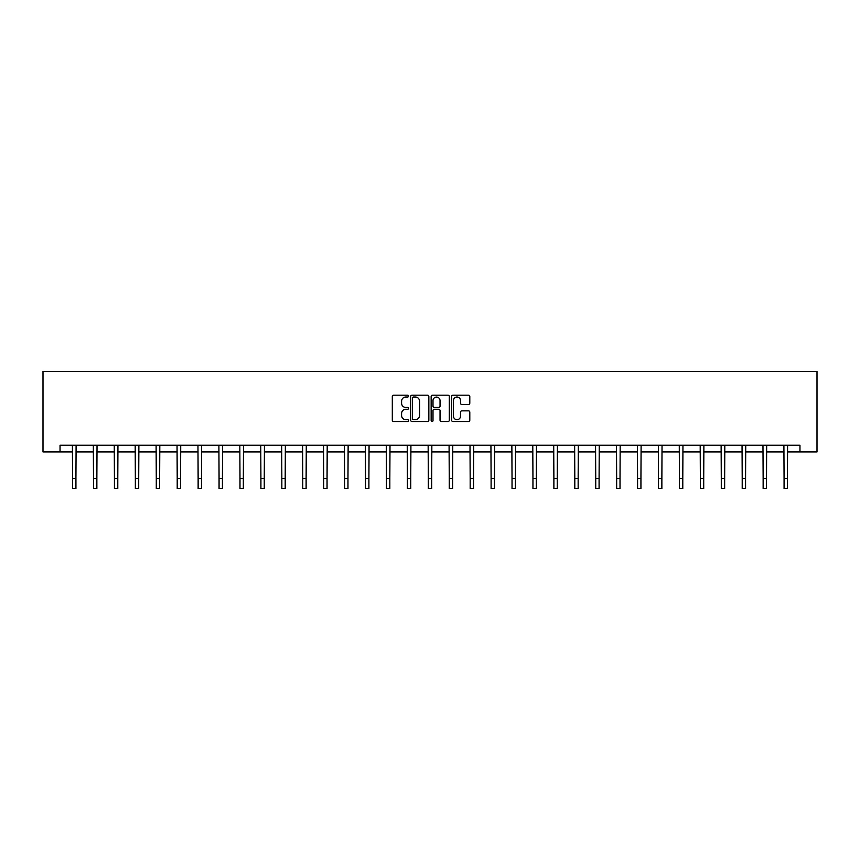 <?xml version="1.0" encoding="UTF-8"?>
<svg xmlns="http://www.w3.org/2000/svg" width="860" height="860" viewBox="0 0 860 860"><rect width="100%" height="100%" fill="white"/><g stroke="black" fill="none" stroke-linecap="round" stroke-linejoin="round"><path stroke-width="1.29" d="M408.543 396.116A0.924 0.924 0 0 0 407.618 395.191L393.622 395.191A1.311 1.311 0 0 0 392.31 396.503L392.31 420.207A1.311 1.311 0 0 0 393.622 421.518L407.618 421.518A0.924 0.924 0 0 0 408.543 420.604A0.924 0.924 0 0 0 407.618 419.68L405.802 419.68A4.214 4.214 0 0 1 401.588 415.466L401.588 413.488A4.214 4.214 0 0 1 405.802 409.274L407.618 409.274A0.924 0.924 0 0 0 408.543 408.36A0.924 0.924 0 0 0 407.618 407.436L405.802 407.436A4.214 4.214 0 0 1 401.588 403.222L401.588 401.244A4.214 4.214 0 0 1 405.802 397.03L407.618 397.03A0.924 0.924 0 0 0 408.543 396.116M468.485 404.469A1.311 1.311 0 0 0 469.796 403.157L469.796 396.503A1.311 1.311 0 0 0 468.485 395.191L452.94 395.191A1.311 1.311 0 0 0 451.629 396.503L451.629 420.207A1.311 1.311 0 0 0 452.94 421.518L468.485 421.518A1.311 1.311 0 0 0 469.796 420.207L469.796 412.176A1.311 1.311 0 0 0 468.485 410.854L461.831 410.854A1.311 1.311 0 0 0 460.519 412.176L460.519 416.154A3.526 3.526 0 0 1 456.993 419.68A3.526 3.526 0 0 1 453.467 416.154L453.467 400.556A3.526 3.526 0 0 1 456.993 397.03A3.526 3.526 0 0 1 460.519 400.556L460.519 403.157A1.311 1.311 0 0 0 461.831 404.469L468.485 404.469M60.039 451.952L60.039 445.243L799.961 445.243L799.961 451.952L817 451.952L817 371.466L43 371.466L43 451.952L72.573 451.952M428.85 396.503A1.311 1.311 0 0 0 427.527 395.191L411.994 395.191A1.311 1.311 0 0 0 410.682 396.503L410.682 420.207A1.311 1.311 0 0 0 411.994 421.518L427.527 421.518A1.311 1.311 0 0 0 428.85 420.207L428.85 396.503M432.472 395.191L448.006 395.191A1.311 1.311 0 0 1 449.318 396.503L449.318 420.207A1.311 1.311 0 0 1 448.006 421.518L441.352 421.518A1.311 1.311 0 0 1 440.04 420.207L440.04 410.596A1.311 1.311 0 0 0 438.718 409.274L434.311 409.274A1.311 1.311 0 0 0 432.999 410.596L432.999 420.604A0.924 0.924 0 0 1 432.075 421.518A0.924 0.924 0 0 1 431.15 420.604L431.15 396.503A1.311 1.311 0 0 1 432.472 395.191M75.927 451.952L93.504 451.952M96.857 451.952L114.434 451.952M117.788 451.952L135.353 451.952M138.707 451.952L156.283 451.952M159.637 451.952L177.214 451.952M180.568 451.952L198.133 451.952M201.487 451.952L219.064 451.952M222.417 451.952L239.983 451.952M243.337 451.952L260.913 451.952M264.267 451.952L281.844 451.952M285.197 451.952L302.763 451.952M306.117 451.952L323.693 451.952M327.047 451.952L344.623 451.952M347.967 451.952L365.543 451.952M368.897 451.952L386.473 451.952M389.827 451.952L407.393 451.952M410.747 451.952L428.323 451.952M431.677 451.952L449.253 451.952M452.607 451.952L470.173 451.952M473.527 451.952L491.103 451.952M494.457 451.952L512.033 451.952M515.376 451.952L532.953 451.952M536.307 451.952L553.883 451.952M557.237 451.952L574.803 451.952M578.157 451.952L595.733 451.952M599.087 451.952L616.663 451.952M620.017 451.952L637.582 451.952M640.937 451.952L658.513 451.952M661.867 451.952L679.432 451.952M682.786 451.952L700.362 451.952M703.716 451.952L721.293 451.952M724.647 451.952L742.212 451.952M745.566 451.952L763.142 451.952M766.496 451.952L784.073 451.952M787.427 451.952L799.961 451.952M413.445 397.03A0.924 0.924 0 0 0 412.52 397.954L412.52 418.755A0.924 0.924 0 0 0 413.445 419.68L415.348 419.68A4.214 4.214 0 0 0 419.562 415.466L419.562 401.244A4.214 4.214 0 0 0 415.348 397.03L413.445 397.03M440.04 400.62A3.526 3.526 0 0 0 436.514 397.094A3.526 3.526 0 0 0 432.999 400.62L432.999 406.113A1.311 1.311 0 0 0 434.311 407.436L438.718 407.436A1.311 1.311 0 0 0 440.04 406.113L440.04 400.62M72.412 445.243L72.573 478.472L75.927 478.472L76.099 445.243M72.573 478.472L72.573 488.534L75.927 488.534L75.927 478.472M93.331 445.243L93.504 478.472L96.857 478.472L97.029 445.243M93.504 478.472L93.504 488.534L96.857 488.534L96.857 478.472M114.262 445.243L114.434 478.472L117.788 478.472L117.949 445.243M114.434 478.472L114.434 488.534L117.788 488.534L117.788 478.472M135.192 445.243L135.353 478.472L138.707 478.472L138.879 445.243M135.353 478.472L135.353 488.534L138.707 488.534L138.707 478.472M156.111 445.243L156.283 478.472L159.637 478.472L159.809 445.243M156.283 478.472L156.283 488.534L159.637 488.534L159.637 478.472M177.042 445.243L177.214 478.472L180.568 478.472L180.729 445.243M177.214 478.472L177.214 488.534L180.568 488.534L180.568 478.472M197.961 445.243L198.133 478.472L201.487 478.472L201.659 445.243M198.133 478.472L198.133 488.534L201.487 488.534L201.487 478.472M218.892 445.243L219.064 478.472L222.417 478.472L222.589 445.243M219.064 478.472L219.064 488.534L222.417 488.534L222.417 478.472M239.822 445.243L239.983 478.472L243.337 478.472L243.509 445.243M239.983 478.472L239.983 488.534L243.337 488.534L243.337 478.472M260.741 445.243L260.913 478.472L264.267 478.472L264.439 445.243M260.913 478.472L260.913 488.534L264.267 488.534L264.267 478.472M281.671 445.243L281.844 478.472L285.197 478.472L285.359 445.243M281.844 478.472L281.844 488.534L285.197 488.534L285.197 478.472M302.591 445.243L302.763 478.472L306.117 478.472L306.289 445.243M302.763 478.472L302.763 488.534L306.117 488.534L306.117 478.472M323.521 445.243L323.693 478.472L327.047 478.472L327.219 445.243M323.693 478.472L323.693 488.534L327.047 488.534L327.047 478.472M344.452 445.243L344.623 478.472L347.967 478.472L348.139 445.243M344.623 478.472L344.623 488.534L347.967 488.534L347.967 478.472M365.371 445.243L365.543 478.472L368.897 478.472L369.069 445.243M365.543 478.472L365.543 488.534L368.897 488.534L368.897 478.472M386.301 445.243L386.473 478.472L389.827 478.472L389.999 445.243M386.473 478.472L386.473 488.534L389.827 488.534L389.827 478.472M407.231 445.243L407.393 478.472L410.747 478.472L410.919 445.243M407.393 478.472L407.393 488.534L410.747 488.534L410.747 478.472M428.151 445.243L428.323 478.472L431.677 478.472L431.849 445.243M428.323 478.472L428.323 488.534L431.677 488.534L431.677 478.472M449.081 445.243L449.253 478.472L452.607 478.472L452.768 445.243M449.253 478.472L449.253 488.534L452.607 488.534L452.607 478.472M470.001 445.243L470.173 478.472L473.527 478.472L473.699 445.243M470.173 478.472L470.173 488.534L473.527 488.534L473.527 478.472M490.931 445.243L491.103 478.472L494.457 478.472L494.629 445.243M491.103 478.472L491.103 488.534L494.457 488.534L494.457 478.472M511.861 445.243L512.033 478.472L515.376 478.472L515.548 445.243M512.033 478.472L512.033 488.534L515.376 488.534L515.376 478.472M532.781 445.243L532.953 478.472L536.307 478.472L536.479 445.243M532.953 478.472L532.953 488.534L536.307 488.534L536.307 478.472M553.711 445.243L553.883 478.472L557.237 478.472L557.409 445.243M553.883 478.472L553.883 488.534L557.237 488.534L557.237 478.472M574.641 445.243L574.803 478.472L578.157 478.472L578.328 445.243M574.803 478.472L574.803 488.534L578.157 488.534L578.157 478.472M595.561 445.243L595.733 478.472L599.087 478.472L599.259 445.243M595.733 478.472L595.733 488.534L599.087 488.534L599.087 478.472M616.491 445.243L616.663 478.472L620.017 478.472L620.178 445.243M616.663 478.472L616.663 488.534L620.017 488.534L620.017 478.472M637.411 445.243L637.582 478.472L640.937 478.472L641.108 445.243M637.582 478.472L637.582 488.534L640.937 488.534L640.937 478.472M658.341 445.243L658.513 478.472L661.867 478.472L662.039 445.243M658.513 478.472L658.513 488.534L661.867 488.534L661.867 478.472M679.271 445.243L679.432 478.472L682.786 478.472L682.958 445.243M679.432 478.472L679.432 488.534L682.786 488.534L682.786 478.472M700.191 445.243L700.362 478.472L703.716 478.472L703.888 445.243M700.362 478.472L700.362 488.534L703.716 488.534L703.716 478.472M721.121 445.243L721.293 478.472L724.647 478.472L724.808 445.243M721.293 478.472L721.293 488.534L724.647 488.534L724.647 478.472M742.051 445.243L742.212 478.472L745.566 478.472L745.738 445.243M742.212 478.472L742.212 488.534L745.566 488.534L745.566 478.472M762.971 445.243L763.142 478.472L766.496 478.472L766.668 445.243M763.142 478.472L763.142 488.534L766.496 488.534L766.496 478.472M783.901 445.243L784.073 478.472L787.427 478.472L787.588 445.243M784.073 478.472L784.073 488.534L787.427 488.534L787.427 478.472"/></g></svg>
